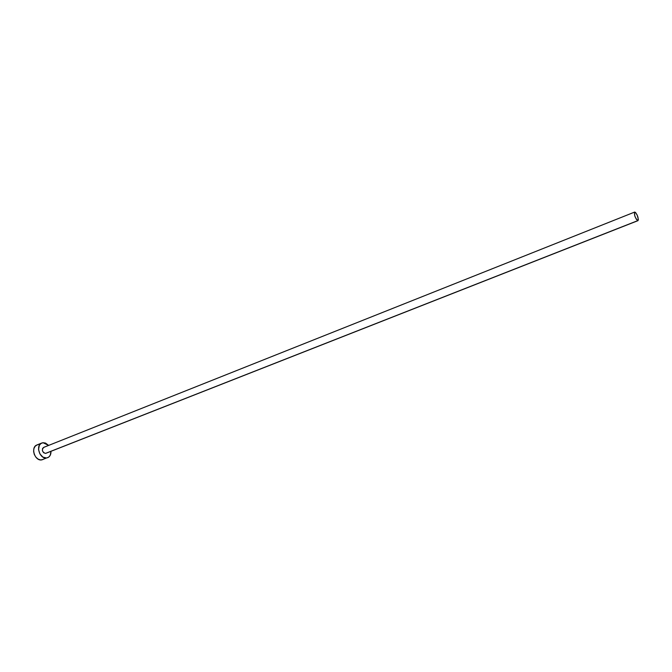 <?xml version="1.0" encoding="UTF-8"?>
<svg xmlns="http://www.w3.org/2000/svg" width="672" height="672" viewBox="0 0 672 672"><rect width="100%" height="100%" fill="white"/><g stroke="black" fill="none" stroke-linecap="round" stroke-linejoin="round"><path stroke-width="1.01" d="M634.603 212.092L43.613 447.409C41.555 450.072 42.185 452.071 45.486 453.407L637.745 220.651C635.116 217.854 634.074 214.99 634.628 212.075L634.914 212.075C637.535 214.889 638.568 217.745 638.014 220.643L45.486 453.407L43.588 452.693L42.386 450.61L42.596 448.367L44.092 447.292M42.739 459.631L40.396 459.908L37.968 459.018L35.826 457.103L34.297 454.44L33.625 451.458L33.902 448.602L35.095 446.317L36.926 444.982C30.366 447.157 34.742 461.152 41.597 459.917L46.528 457.993C39.682 459.228 35.28 445.175 41.824 443.008L43.05 442.714L48.644 445.402L45.469 443.058L43.05 442.714L40.883 443.528L39.304 445.393L38.539 449.492L39.892 453.894L42.899 457.094L46.528 457.993L41.597 459.917L48.686 457.145L50.24 455.263L50.98 451.315C51.047 454.524 49.938 456.658 47.645 457.724M45.99 453.272L638.014 220.643M38.144 444.679L37.01 444.948M637.745 220.651L638.4 219.66L637.19 215.082L635.603 212.554L634.435 212.243L634.796 215.964L636.25 219.122L637.745 220.651M36.918 444.982L41.824 443.008"/></g></svg>

